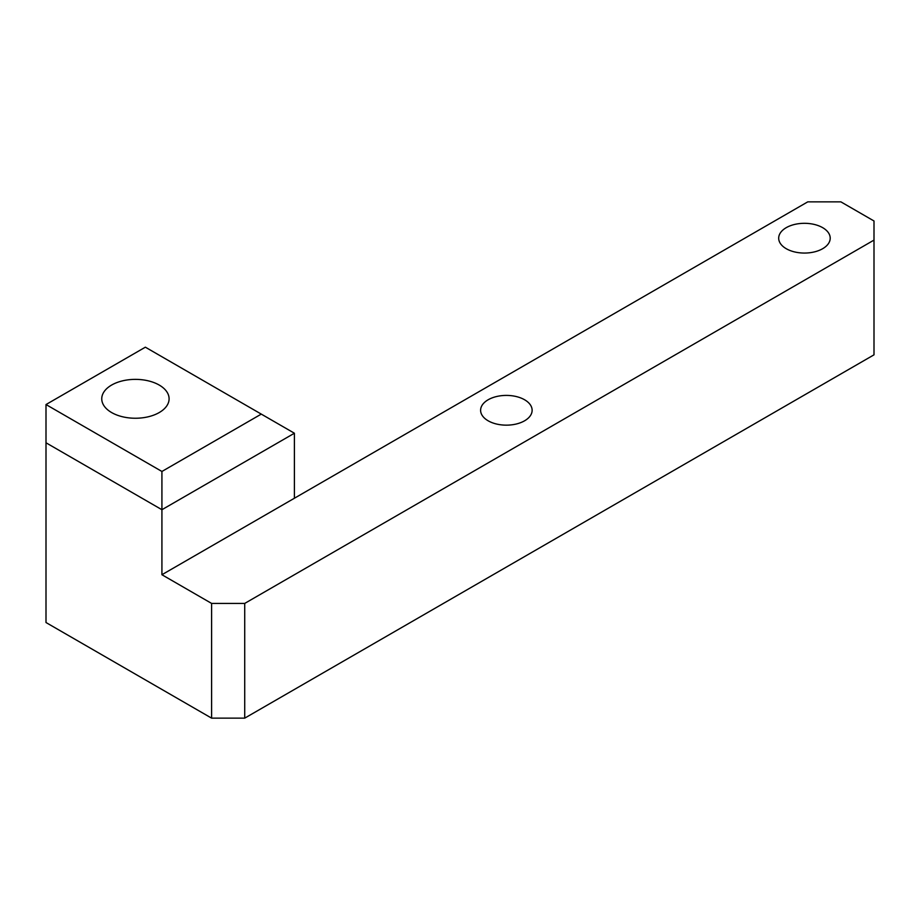 <?xml version="1.0" encoding="UTF-8"?>
<svg xmlns="http://www.w3.org/2000/svg" width="920" height="920" viewBox="0 0 920 920"><rect width="100%" height="100%" fill="white"/><g stroke="black" fill="none" stroke-linecap="round" stroke-linejoin="round"><path stroke-width="1.38" d="M294.4 498.237L807.76 201.859L840.88 201.859L874 220.984L874 354.832L244.72 718.14L244.72 603.417L211.6 603.417L161.92 574.724L161.92 509.714L294.4 433.228L294.4 498.237L161.92 574.724M874 240.097L244.72 603.417M524.584 399.763A25.76 14.869 180 0 1 532.128 410.285A25.76 14.869 180 0 1 506.368 425.155A25.76 14.869 180 0 1 480.608 410.285A25.76 14.869 180 0 1 496.512 396.543A25.76 14.869 180 0 1 524.584 399.763M822.664 227.665A25.76 14.869 180 0 1 830.208 238.188A25.76 14.869 180 0 1 804.448 253.058A25.76 14.869 180 0 1 778.688 238.188A25.76 14.869 180 0 1 794.592 224.445A25.76 14.869 180 0 1 822.664 227.665M211.6 603.417L211.6 718.14L244.72 718.14M261.28 414.103L161.92 471.466L161.92 509.714L46 442.784L46 404.547L145.36 347.185L294.4 433.228M161.92 471.466L46 404.547M211.6 718.14L46 622.529L46 442.784M159.229 385.066A33.672 19.435 180 0 1 169.096 398.808A33.672 19.435 180 0 1 135.424 418.243A33.672 19.435 180 0 1 101.752 398.808A33.672 19.435 180 0 1 122.544 380.846A33.672 19.435 180 0 1 159.229 385.066"/></g></svg>
